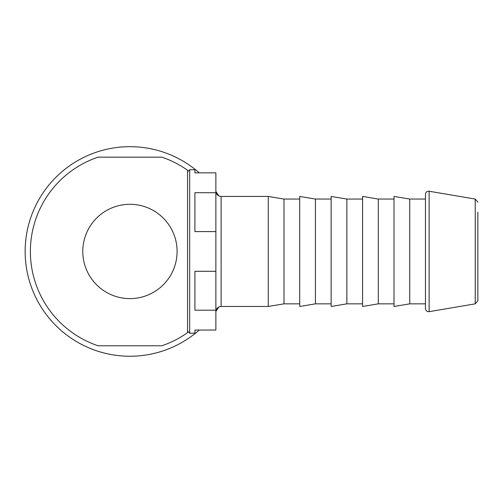 <?xml version="1.0" encoding="UTF-8"?>
<svg xmlns="http://www.w3.org/2000/svg" width="503" height="503" viewBox="0 0 503 503"><rect width="100%" height="100%" fill="white"/><g stroke="black" fill="none" stroke-linecap="round" stroke-linejoin="round"><path stroke-width="0.75" d="M215.869 192.712L215.869 231.6L194.913 231.6L194.913 192.712L215.869 192.712L215.869 172.862L194.913 172.862L194.913 169.718L189.675 169.718L187.575 171.812L187.575 331.093L189.675 333.193L189.675 169.718M215.869 271.306L215.869 310.194L194.913 310.194L194.913 271.306L215.869 271.306L215.869 231.6M189.675 333.193L194.913 333.193L194.913 330.05L215.869 330.05L215.869 310.194M299.706 303.85L283.988 303.85L268.269 306.472L268.269 196.44L221.113 196.44C217.931 196.126 216.183 194.384 215.869 191.197M283.988 303.85L283.988 199.056L268.269 196.44M299.706 306.472L299.706 196.44L315.425 199.056L315.425 303.85L299.706 306.472M331.144 306.472L331.144 196.44L346.863 199.056L346.863 303.85L331.144 306.472M362.581 306.472L362.581 196.44L378.3 199.056L378.3 303.85L362.581 306.472M394.019 306.472L394.019 196.44L409.738 199.056L409.738 303.85L394.019 306.472M425.456 308.565L425.456 194.34C425.745 192.165 426.972 191.134 429.122 191.241L429.122 311.665C426.972 311.772 425.745 310.741 425.456 308.565M429.122 191.241L475.234 199.056L475.234 303.85L477.85 300.75L477.85 212.159M25.15 251.456A104.794 104.794 0 0 1 199.257 172.862A104.794 104.794 0 0 0 25.15 251.456A104.794 104.794 0 0 0 129.944 356.243A104.794 104.794 0 0 1 25.15 251.456M215.881 191.486A104.794 104.794 0 0 1 218.792 195.9A104.794 104.794 0 0 0 215.881 191.486M218.792 307.006A104.794 104.794 0 0 1 215.881 311.42A104.794 104.794 0 0 0 218.792 307.006M199.257 330.05A104.794 104.794 0 0 1 129.944 356.243A104.794 104.794 0 0 0 199.257 330.05M98.072 345.768L161.815 345.768A99.55 99.55 0 0 0 187.575 332.628L187.575 170.284A99.55 99.55 0 0 0 161.815 157.143L98.072 157.143A99.55 99.55 0 0 0 98.072 345.768A99.55 99.55 0 0 1 98.072 157.143M268.269 306.472L221.113 306.472L221.113 196.44M177.1 251.456A47.156 47.156 0 0 0 106.366 210.619A47.156 47.156 0 0 0 106.366 292.293A47.156 47.156 0 0 0 177.1 251.456M187.575 170.284A99.55 99.55 0 0 0 161.815 157.143M221.113 306.472C217.931 306.78 216.183 308.528 215.869 311.709M299.706 199.056L283.988 199.056M331.144 199.056L315.425 199.056M331.144 303.85L315.425 303.85M362.581 199.056L346.863 199.056M362.581 303.85L346.863 303.85M394.019 199.056L378.3 199.056M394.019 303.85L378.3 303.85M425.456 199.056L409.738 199.056M425.456 303.85L409.738 303.85M475.234 303.85L429.122 311.665M475.234 199.056L477.85 202.156"/></g></svg>
